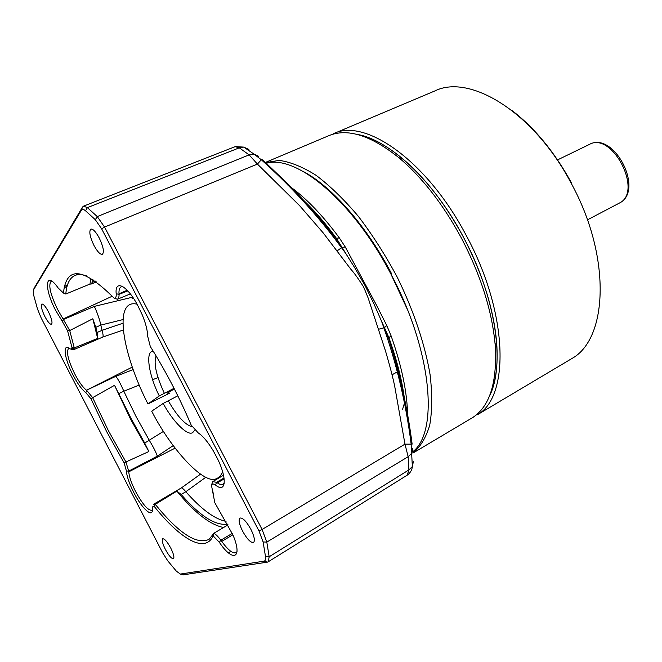 <?xml version="1.0" encoding="UTF-8"?>
<svg xmlns="http://www.w3.org/2000/svg" width="662" height="662" viewBox="0 0 662 662"><rect width="100%" height="100%" fill="white"/><g stroke="black" fill="none" stroke-linecap="round" stroke-linejoin="round"><path stroke-width="0.99" d="M489.276 396.472C495.821 383.058 498.279 365.085 496.649 342.544C493.728 309.179 482.664 274.051 463.441 237.153C445.394 203.863 424.938 177.557 402.057 158.243C385.797 144.854 370.703 136.893 356.801 134.353C388.983 139.409 433.734 180.668 463.441 237.153C496.119 297.619 505.586 365.556 489.276 396.472M264.85 162.67L328.575 135.776C347.236 127.857 370.737 135.214 399.062 157.837C422.265 177.457 443.043 204.202 461.397 238.055C480.935 275.582 492.205 311.281 495.193 345.15C497.361 382.007 489.946 406.087 472.949 417.391L470.359 418.93M407.155 308.931L390.688 273.555M264.585 162.778L279.157 160.394C290.361 161.892 302.708 166.89 316.196 175.397C330.106 185.923 344.157 199.568 358.349 216.333C372.276 234.613 385.143 254.696 396.935 276.575C413.46 310.023 424.971 344.314 430.093 374.717C432.344 394.055 432.228 410.862 429.737 425.136C425.997 437.656 420.378 446.982 412.873 453.122L472.949 417.391M569.221 360.12L572.1 358.407C608.03 338.481 611.34 256.186 571.083 183.06C533.886 112.234 469.739 73.366 434.686 91.008L333.888 133.534M333.3 133.782C364.712 117.455 427.156 160.676 466.305 235.598C508.466 313.068 509.914 397.026 477.36 414.768L572.1 358.407M571.505 182.96C554.715 152.277 534.929 128.163 512.165 110.645M412.335 452.08C439.072 432.774 432.212 350.62 390.663 273.563C352.258 199.874 294.896 153.394 265.437 163.564M388.528 338.125L391.06 335.758L386.774 325.53L376.786 305.72L345.266 246.967L339.374 237.931L335.824 238.337M242.64 531.222C239.255 524.321 238.353 519.943 239.917 518.081C242.656 517.485 246.305 521.226 250.873 529.286C254.249 536.203 255.168 540.581 253.612 542.426C250.832 543.006 247.174 539.265 242.64 531.222M165.351 549.369C162.546 543.668 161.652 540.142 162.662 538.802C164.507 538.562 167.205 541.657 170.771 548.095C173.576 553.821 174.478 557.346 173.469 558.67C171.607 558.902 168.901 555.799 165.351 549.369M93.987 245.486C89.883 236.831 88.832 231.369 90.843 229.102C92.986 228.738 95.775 231.675 99.201 237.915C103.313 246.612 104.373 252.073 102.37 254.299C100.21 254.671 97.413 251.734 93.987 245.486M44.95 316.676C41.665 309.874 40.63 305.662 41.838 304.057C43.344 303.866 45.529 306.407 48.384 311.678C51.669 318.513 52.712 322.717 51.504 324.306C49.981 324.479 47.796 321.939 44.95 316.676M163.489 431.367L144.705 443.043L131.208 418.715L114.534 385.317L92.647 397.647L108.287 430.482L125.945 461.977L124.1 462.812L106.541 431.434L90.942 398.756L92.647 397.647L86.772 390.423L85.82 392.599C81.972 389.761 77.711 383.935 73.043 375.106C64.528 359.044 62.187 342.916 69.485 348.493C70.933 349.47 71.761 349.122 71.959 347.451L67.565 330.801L69.725 330.553L57.602 309.46C50.304 294.259 48.144 284.883 51.131 281.317L51.868 281.209M70.859 349.048L73.408 349.801L74.285 347.922L69.725 330.553L92.829 318.77L95.825 327.293L100.798 325.1C99.995 320.441 96.726 311.148 94.302 306.407L63.626 319.398L62.195 321.169L55.757 310.561C43.684 288.069 45.057 269.268 58.148 287.97L63.436 293.067C66.299 265.652 83.246 267.398 114.269 298.297C115.759 298.305 116.396 296.799 116.198 293.771C114.634 279.256 126.889 285.165 137.464 304.917L142.231 314.822C145.772 323.437 147.56 330.479 147.601 335.932L150.299 346.516L151.747 348.824C166.716 372.954 179.865 398.375 191.177 425.078L198.236 432.923C202.862 435.935 207.835 441.835 213.164 450.615L217.533 458.766C227.438 478.858 225.916 493.653 215.547 485.064C213.462 483.624 212.088 483.649 211.435 485.155L214.819 502.731L232.916 534.904C243.045 558.529 232.933 562.75 219.345 542.302L213.164 535.914C205.005 553.713 180.478 539.199 154.345 506.562C152.972 505.975 152.326 506.695 152.409 508.722C153.245 518.909 142.049 508.879 133.79 492.511C129.222 483.483 126.756 476.301 126.401 470.963L124.1 462.812M119.028 393.518L123.786 391.159C120.898 384.415 118.266 379.458 115.891 376.297L86.523 390.232C82.957 387.485 79.059 382.106 74.831 374.096C68.087 360.169 66.018 351.613 68.625 348.427L69.212 348.303M126.401 470.972L128.685 471.121L128.751 471.824C129.189 476.822 131.481 483.409 135.611 491.56C142.802 504.643 148.288 510.874 152.07 510.245L152.417 509.906M74.252 348.286L71.761 349.428L71.148 348.99M114.534 385.317L130.538 419.178L148.867 451.525L125.945 461.977L128.685 471.121L157.324 456.159C155.992 452.204 153.361 447.007 149.43 440.578M122.983 286.704L121.229 286.845C119.541 287.614 118.796 289.931 118.986 293.804L119.011 294.333L116.198 293.771M402.587 409.339L404.821 401.768M149.397 440.528L135.933 416.307L123.811 391.209L139.194 385.077M227.645 524.122L227.538 524.147C215.382 525.876 199.916 515.988 181.156 494.489L185.832 491.725C183.399 488.846 181.86 487.604 181.214 487.993L153.807 504.13M261.895 159.128L257.41 164.085L299.629 205.683L323.056 232.718L351.092 269.558C354.021 272.703 358.2 278.495 363.612 286.944L368.155 297.999L385.557 351.158C389.604 364.928 392.616 376.438 394.602 385.698L404.978 444.144L412.136 444.128M258.999 530.99L262.086 529.468L104.563 227.066L257.41 164.085L249.135 154.867L97.281 216.59L104.563 227.066L101.642 228.829L258.999 530.99L263.112 541.955L266.811 542.087L269.169 556.767L408.893 469.912L408.156 456.706L404.978 444.144L262.086 529.468L266.811 542.087L408.156 456.706L411.863 453.065L412.674 448.679M412.12 444.028C407.444 407.701 399.583 372.4 388.536 338.133L384.382 327.69L378.259 329.353M386.774 325.53L384.382 327.69L374.08 304.164L365.407 286.232L355.37 268.789L341.997 247.447L336.884 250.989M345.266 246.967L341.997 247.447L335.816 238.328L305.604 202.332L288.773 184.822L262.591 159.765M258.536 156.257L254.026 154.097L261.341 159.774C291.404 186.618 318.141 215.944 341.551 247.745L346.011 253.819M413.129 463.127L412.31 462.655M85.539 210.797C83.561 209.159 82.171 208.977 81.352 210.251L82.551 207.024L83.536 206.155L87.384 207.62L85.539 210.797L95.32 219.71L101.642 228.829M248.895 149.446L243.765 147.105L254.026 154.097L249.135 154.867L239.288 147.841L87.384 207.62L97.281 216.59L95.32 219.71M81.352 210.251L33.406 290.08L33.439 294.367L37.453 308.914L41.143 317.892L162.662 552.803L167.817 560.913L176.34 571.149L180.378 574.07L263.981 561.177C265.338 560.913 265.843 559.349 265.487 556.494L263.112 541.955M67.565 330.801L62.195 321.169M90.942 398.756L85.82 392.599M235.308 146.6L243.765 147.105L239.288 147.841L235.126 146.658M82.551 207.024L34.184 288.036M181.827 574.467L183.2 574.839L267.398 562.146L268.251 561.781L269.169 556.767L265.487 556.494M92.829 318.77L97.662 338.398L74.285 347.922L71.959 347.451M154.345 506.562L155.289 504.345L153.609 504.245M181.156 494.489L176.886 491.113L155.289 504.345C178.856 533.407 196.788 545.074 209.084 539.34L213.876 533.274L213.164 535.914M219.345 542.302L220.818 540.192C218.154 536.592 215.837 534.284 213.876 533.274L228.051 524.85M232.271 533.39L220.818 540.192L221.712 541.4C228.324 550.387 233.19 554.102 236.301 552.538L237.037 551.603M215.547 485.064L216.515 482.308L212.717 481.638L211.435 485.155M224.037 478.014L216.515 482.308L217.335 482.846C219.908 484.65 221.894 485.081 223.293 484.129L224.277 482.896M114.269 298.297L117.464 299.232C118.68 298.206 119.201 296.576 119.011 294.333L127.816 290.924M86.614 275.93C81.856 274.225 77.884 274.109 74.707 275.582C69.535 278.148 66.564 284.296 65.811 294.019L63.436 293.067M63.469 292.703L65.811 294.019L89.958 284.064L90.893 278.181M407.271 475.126L408.893 469.912L412.36 466.528L413.345 461.546M391.366 273.315C366.434 225.924 332.225 187.089 304.139 171.971M194.504 573.135L195.199 572.713M228.357 552.82L230.839 551.33M73.408 349.801L102.759 337.074C103.396 336.544 103.164 334.302 102.064 330.346L97.107 332.49L97.662 338.398M144.705 443.043L148.867 451.525M176.886 491.113C194.454 512.645 210.02 524.776 223.566 527.515M95.345 281.093L92.217 282.343L91.058 284.089L89.958 284.064M64.156 287.738L67.019 286.522M302.377 199.179L300.788 198.509M100.798 325.1L122.933 319.589M100.806 325.15L102.064 330.346M97.107 332.49L95.825 327.293M122.942 323.238L102.056 330.305M152.608 379.731L158.028 377.563M185.832 491.725L205.452 477.517M92.217 282.343L92.895 279.422M212.808 491.361L213.247 493.513M226.04 521.35C214.753 519.198 201.356 509.335 185.865 491.767M177.805 395.818L163.191 403.431L151.706 411.176C171.301 449.746 204.914 485.958 216.673 478.494C219.254 477.534 221.224 475.266 222.597 471.683M137.067 304.197C113.111 298.181 122.007 353.194 147.957 403.952L159.302 395.95L174.04 388.304M169.348 393.344L147.957 403.952M159.302 395.95C148.478 374.75 145.11 350.413 153.303 351.34M174.371 388.958C168.082 392.409 166.03 393.749 168.206 392.963L168.975 392.64M619.21 203.168L619.342 203.093C643.555 191.914 612.036 130.778 589.18 144.539C613.806 130.356 644.937 190.764 619.342 203.093L587.434 219.858M391.06 335.758C401.726 365.962 407.246 392.533 407.618 415.479M64.454 286.381L67.425 285.115M71.273 349.073L73.987 347.864M128.751 471.824L175.107 448.149M127.178 290.246L118.986 293.804M381.535 321.161L388.809 337.43C396.712 359.425 401.9 379.707 404.383 398.251M402.231 388.023C399.385 372.334 394.833 355.742 388.561 338.224M296.179 193.66C309.584 205.055 323.081 220.049 336.66 238.643L345.878 253.612M335.816 238.328C323.966 222.159 312.05 208.629 300.052 197.723M287.515 184.83C304.528 196.457 321.815 214.157 339.374 237.931M34.424 287.399L33.406 290.08M263.981 561.177L267.398 562.146M180.378 574.07L183.2 574.839M112.275 296.187L63.295 318.91M132.235 367.104L86.523 390.232M221.712 541.4L232.867 534.788M217.335 482.846L224.161 478.907M132.706 297.147L94.302 306.407M133.112 369.603L115.891 376.297M157.324 456.159L173.221 445.617M194.901 429.994L192.758 432.526C187.859 436.63 172.732 421.446 163.191 403.431M164.308 393.211C156.232 375.702 153.493 363.264 156.075 355.899M133.343 298.099L132.127 298.579M192.319 426.75C185.426 425.203 177.383 416.522 168.206 400.7M496.649 342.544L495.193 345.15M402.057 158.243L399.062 157.837M557.561 159.89L589.18 144.539M122.371 286.356L121.229 286.845M391.242 344.364L390.795 344.604M390.679 344.662L389.802 345.134M316.444 213.545L315.013 214.198M381.444 320.946L383.844 327.773C396.919 365.002 406.005 403.688 411.119 443.813L412.36 466.528C412.037 469.854 410.457 472.643 407.618 474.894M83.536 206.155L235.151 146.65M268.251 561.781L407.577 474.935M213.09 481.415L223.508 475.2M224.186 483.599L223.293 484.129M117.464 299.232L130.331 293.903M79.035 273.696L74.698 275.582M91.058 284.089L96.486 281.921M102.833 337.041L123.306 329.99M200.412 474.232L181.396 487.902M399.087 370.919L398.607 371.183M398.292 371.357L392.036 374.808M334.062 235.118L332.688 235.763M133.31 298.041L132.541 298.388"/></g></svg>
